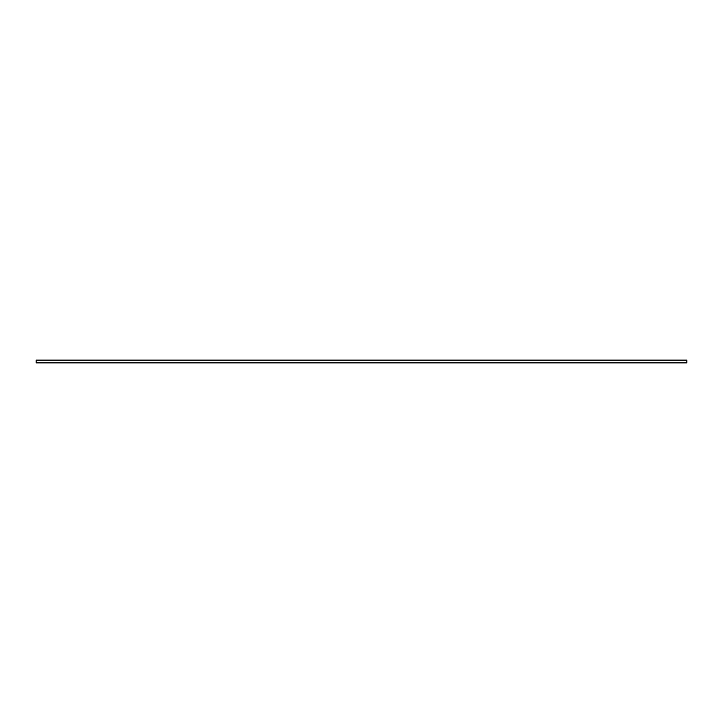 <?xml version="1.0" encoding="UTF-8"?>
<svg xmlns="http://www.w3.org/2000/svg" width="723" height="723" viewBox="0 0 723 723"><rect width="100%" height="100%" fill="white"/><g stroke="black" fill="none" stroke-linecap="round" stroke-linejoin="round"><path stroke-width="1.08" d="M686.85 360.135L36.15 360.135L36.15 362.865L686.85 362.865L36.15 362.865L36.15 360.135L686.85 360.135L686.85 362.865L686.85 360.135"/></g></svg>
